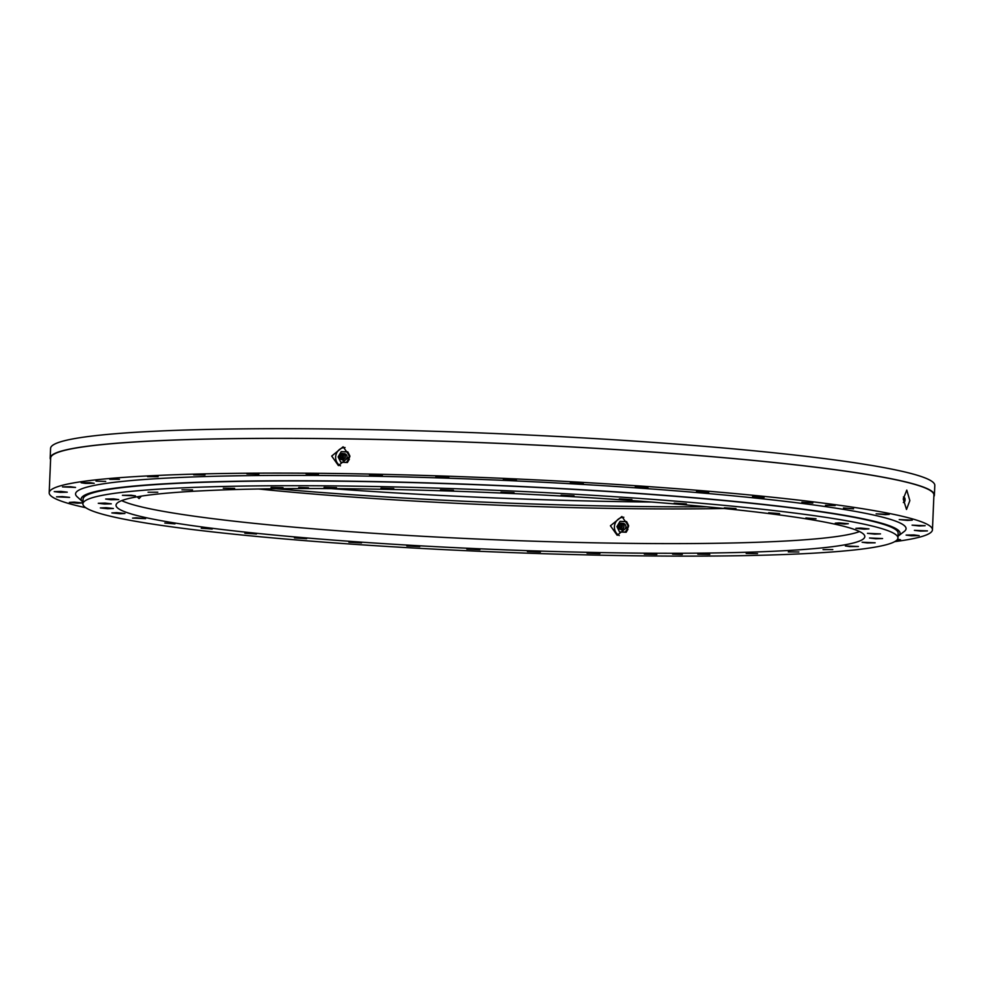 <?xml version="1.0" encoding="UTF-8"?>
<svg xmlns="http://www.w3.org/2000/svg" width="984" height="984" viewBox="0 0 984 984"><rect width="100%" height="100%" fill="white"/><g stroke="black" fill="none" stroke-linecap="round" stroke-linejoin="round"><path stroke-width="1.48" d="M825.478 505.259L835.17 505.567L825.478 505.259M96.014 481.127L105.706 481.422L96.014 481.127M349.898 456.33L343.121 446.798L331.706 456.072L338.422 465.592L349.898 456.33M345.04 447.536A9.68 9.065 -76 0 0 335.642 457.056A9.68 9.065 -76 0 0 340.464 465.838M909.856 500.61L906.781 490.106L903.238 498.962L906.51 509.466L909.856 500.61M896.904 540.068L900.508 539.773L897.556 539.232M911.332 535.788L919.167 535.64L913.939 534.927L906.104 535.087L911.332 535.788M920.618 531.114L927.445 530.905L914.382 530.351L920.618 531.114M919.327 525.948L925.132 525.702L912.07 525.149L919.327 525.948M907.494 520.413L912.279 520.142L899.216 519.589L907.494 520.413M885.391 514.657L889.216 514.374L876.154 513.82L885.391 514.657M853.571 508.826L843.436 507.99L853.571 508.826M812.821 503.045L801.886 502.221L812.821 503.045M764.138 497.474L752.502 496.674L764.138 497.474M708.738 492.234L696.524 491.483L708.738 492.234M647.964 487.474L635.32 486.772L647.964 487.474M583.315 483.292L570.388 482.652L583.315 483.292M516.403 479.798L503.341 479.233L516.403 479.798M448.852 477.08L435.826 476.588L448.852 477.08M382.333 475.198L369.504 474.805L382.333 475.198M318.484 474.214L306.012 473.894L318.484 474.214M258.89 474.14L246.91 473.907L258.89 474.14M204.992 474.977L193.651 474.841L204.992 474.977M158.141 476.711L147.551 476.65L158.141 476.711M119.482 479.294L109.741 479.319L119.482 479.294M89.975 482.664L81.155 482.763L85.387 483.402L94.206 483.304L89.975 482.664M70.319 486.736L62.484 486.896L75.547 487.449L70.319 486.736M61.033 491.422L54.218 491.631L60.454 492.381L67.269 492.172L61.033 491.422M62.324 496.588L56.531 496.834L69.593 497.387L62.324 496.588M74.169 502.111L69.384 502.393L77.65 503.218L82.435 502.935L74.169 502.111M933.841 496.613A442.505 33.444 -177.6 0 0 934.394 495.063L934.8 485.419A442.505 33.444 -177.6 0 0 918.798 475.727A442.505 33.444 -177.6 0 0 433.895 431.275A442.505 33.444 -177.6 0 0 50.578 448.36L50.172 458.003A442.505 33.444 -177.6 0 0 50.59 459.589M934.394 495.063A442.505 33.444 -177.6 0 0 918.392 485.37A442.505 33.444 -177.6 0 0 433.489 440.918A442.505 33.444 -177.6 0 0 50.172 458.003M49.2 492.75L50.651 458.027A442.013 33.407 2.4 0 1 433.563 440.955A442.013 33.407 2.4 0 1 917.924 485.358A442.013 33.407 2.4 0 1 933.914 495.05L932.451 529.773A442.013 33.407 -177.6 0 0 916.473 520.093A442.013 33.407 -177.6 0 0 432.099 475.678A442.013 33.407 -177.6 0 0 49.2 492.75A442.013 33.407 -177.6 0 0 65.19 502.443A442.013 33.407 -177.6 0 0 85.768 507.707M331.485 488.63A409.332 30.934 -177.6 0 0 651.506 502.037M894.764 541.618A442.013 33.407 -177.6 0 0 932.451 529.773M298.742 487.461L308.435 487.769L298.742 487.461M672.601 554.164L682.281 554.472L672.601 554.164M619.243 535.554A9.68 9.065 104 0 1 614.422 526.772A9.68 9.065 104 0 1 623.819 517.252M610.412 525.776L621.9 516.514L628.604 526.022L617.202 535.308L610.412 525.776M527.399 551.544L540.413 552.036L527.399 551.544M466.822 549.097L479.872 549.687L466.822 549.097M406.835 545.96L419.762 546.6L406.835 545.96M348.902 542.209L361.546 542.91L348.902 542.209M294.462 537.928L306.664 538.678L294.462 537.928M244.832 533.23L256.48 534.017L244.832 533.23M201.265 528.223L212.2 529.048L201.265 528.223M164.808 523.045L174.943 523.882L164.808 523.045M136.37 517.805L132.545 518.101L145.607 518.642L136.37 517.805M116.653 512.652L111.868 512.922L120.134 513.746L124.931 513.476L116.653 512.652M106.137 507.695L100.343 507.941L107.613 508.74L113.406 508.494L106.137 507.695M105.091 503.07L98.265 503.279L104.513 504.029L111.327 503.82L105.091 503.07M113.529 498.876L105.682 499.036L110.909 499.737L118.744 499.577L113.529 498.876M131.241 495.235L122.422 495.321L135.484 495.874L131.241 495.235M157.797 492.221L148.055 492.234L157.797 492.221M192.556 489.909L181.954 489.847L192.556 489.909M234.635 488.359L223.294 488.224L234.635 488.359M283.023 487.621L271.043 487.387L283.023 487.621M336.516 487.695L324.043 487.375L336.516 487.695M393.797 488.593L380.968 488.187L393.797 488.593M453.452 490.278L440.438 489.798L453.452 490.278M514.029 492.726L500.967 492.16L514.029 492.726M574.016 495.862L561.089 495.223L574.016 495.862M631.949 499.614L619.305 498.913L631.949 499.614M686.389 503.894L674.175 503.144L686.389 503.894M736.007 508.593L724.372 507.805L736.007 508.593M779.586 513.599L768.652 512.775L779.586 513.599M816.043 518.777L805.908 517.941L816.043 518.777M844.481 524.017L848.306 523.722L839.069 522.885L835.244 523.181L844.481 524.017M864.198 529.171L868.983 528.9L860.717 528.076L855.92 528.346L864.198 529.171M874.702 534.127L880.508 533.881L867.445 533.328L874.702 534.127M875.76 538.752L882.574 538.543L869.524 538.002L875.76 538.752M867.322 542.947L875.157 542.787L862.095 542.245L867.322 542.947M849.61 546.6L858.429 546.501L845.367 545.948L849.61 546.6M823.042 549.613L832.796 549.589L823.042 549.613M788.295 551.913L798.897 551.975L788.295 551.913M746.204 553.463L757.557 553.598L746.204 553.463M697.828 554.201L709.808 554.435L697.828 554.201M644.336 554.127L656.808 554.447L644.336 554.127M587.054 553.229L599.883 553.635L587.054 553.229M129.581 513.427A374.719 28.315 -177.6 0 0 540.204 551.077A374.719 28.315 -177.6 0 0 864.813 536.6A374.719 28.315 -177.6 0 0 851.258 528.396A374.719 28.315 -177.6 0 0 440.635 490.745A374.719 28.315 -177.6 0 0 116.026 505.222A374.719 28.315 -177.6 0 0 129.581 513.427M121.709 500.622A374.719 28.315 -177.6 0 0 129.986 503.783A374.719 28.315 -177.6 0 0 508.679 540.314A374.719 28.315 -177.6 0 0 859.536 531.557M141.401 496.108L139.064 498.593L137.207 496.797M724.052 508.507A375.199 28.352 2.4 0 1 258.657 488.999M97.65 512.775A407.88 30.824 2.4 0 1 82.902 503.833A407.88 30.824 2.4 0 1 436.232 488.076A407.88 30.824 2.4 0 1 883.201 529.06A407.88 30.824 2.4 0 1 897.949 537.99A407.88 30.824 2.4 0 1 544.619 553.746A407.88 30.824 2.4 0 1 97.65 512.775M897.949 537.99L898.146 533.217A407.88 30.824 -177.6 0 0 883.398 524.275A407.88 30.824 -177.6 0 0 436.429 483.304A407.88 30.824 -177.6 0 0 83.099 499.06L82.902 503.833M898.023 536.218A409.824 30.971 -177.6 0 0 898.306 536.009A409.824 30.971 -177.6 0 0 381.448 481.717A409.824 30.971 -177.6 0 0 82.705 501.828A409.824 30.971 -177.6 0 0 82.976 502.061M898.306 536.009L904.284 531.422A415.629 31.414 -177.6 0 0 380.107 476.354A415.629 31.414 -177.6 0 0 77.133 496.76L82.705 501.828M276.037 488.74A407.401 30.787 -177.6 0 0 601.027 505.887A407.401 30.787 -177.6 0 0 706.746 506.797M904.936 500.918A2.03 0.701 -89.2 0 1 904.505 501.742A2.03 0.701 -89.2 0 1 903.779 500.893A2.03 0.701 -89.2 0 1 903.816 498.593A2.03 0.701 -89.2 0 1 904.554 497.781A2.03 0.701 -89.2 0 1 904.936 500.918M904.198 500.462L904.554 499.036A1.451 1.451 0 0 1 904.505 500.512L904.198 500.462M904.665 499.626L904.505 500.512M347.02 451.717L349.677 457.068L346.565 462.332L340.796 462.246L338.127 456.896L341.239 451.631L347.844 451.927L349.898 456.059M349.357 459.221L347.401 462.529L340.796 462.246M343.49 453.661A3.382 3.161 104 0 1 346.577 458.704A3.382 3.161 104 0 1 341.977 459.712M344.634 458.126A3.087 2.89 104 0 1 340.144 458.815A3.087 2.89 104 0 1 341.448 453.587A3.087 2.89 104 0 1 344.634 458.126M343.207 457.437A2.03 1.907 104 0 1 340.562 458.138A2.03 1.907 104 0 1 339.984 455.371A2.03 1.907 104 0 1 342.617 454.657A2.03 1.907 104 0 1 343.207 457.437M341.153 457.154A0.873 0.812 104 0 1 340.907 455.961A0.873 0.812 104 0 1 342.038 455.653A0.873 0.812 104 0 1 342.284 456.847A0.873 0.812 104 0 1 341.153 457.154M346.565 462.332L347.401 462.529M625.799 521.434L628.468 526.772L625.357 532.037L619.576 531.963L616.919 526.612L620.031 521.348L626.623 521.631L628.616 525.616M627.94 529.269L626.181 532.246L619.576 531.963M622.282 523.377A3.382 3.161 104 0 1 624.729 529.207A3.382 3.161 104 0 1 620.756 529.429M623.548 524.755A3.087 2.89 104 0 1 618.936 528.531A3.087 2.89 104 0 1 620.24 523.303A3.087 2.89 104 0 1 623.548 524.755M622.072 525.124A2.03 1.907 104 0 1 621.261 527.879A2.03 1.907 104 0 1 618.678 527.104A2.03 1.907 104 0 1 619.502 524.349A2.03 1.907 104 0 1 622.072 525.124M620.756 526.87A0.873 0.812 104 0 1 619.649 526.538A0.873 0.812 104 0 1 620.006 525.358A0.873 0.812 104 0 1 621.101 525.69A0.873 0.812 104 0 1 620.756 526.87M625.357 532.037L626.181 532.246M904.505 501.742L903.337 502.504M904.554 497.781L903.41 496.969M341.448 453.587C344.732 453.513 345.938 455.038 345.077 458.2L340.144 458.815M620.24 523.303L623.967 524.903C624.299 528.9 622.626 530.105 618.936 528.531"/></g></svg>
